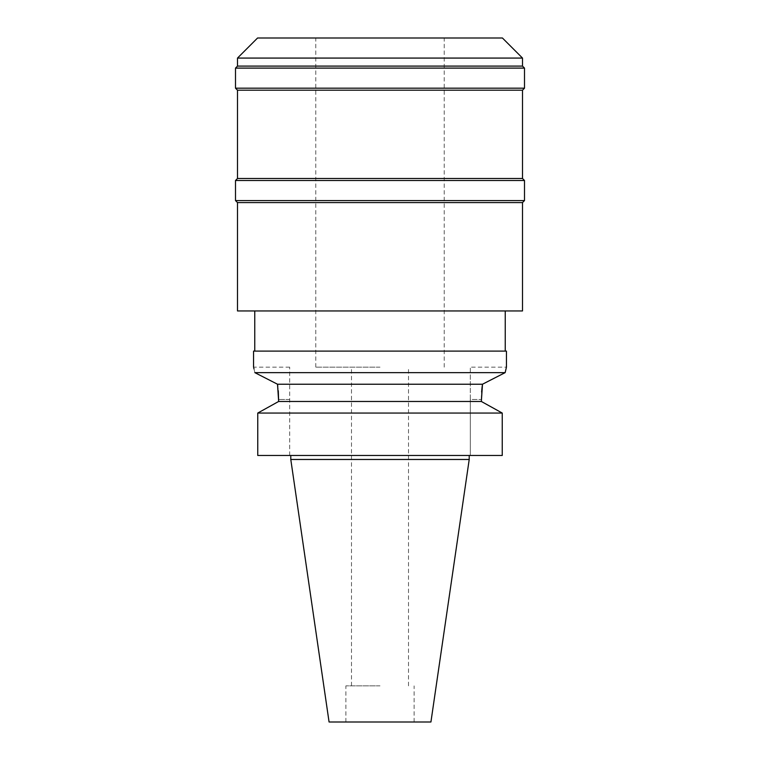 <?xml version="1.0" encoding="UTF-8"?>
<svg xmlns="http://www.w3.org/2000/svg" width="760" height="760" viewBox="0 0 760 760"><rect width="100%" height="100%" fill="white"/><g stroke="black" fill="none" stroke-linecap="round" stroke-linejoin="round"><path stroke-width="0.57" stroke-dasharray="3.8 2.85" d="M430.93 722L329.07 722M380 722L414.124 722L380 722M469.214 459.477L290.785 459.477M499.567 411.559L502.246 413.05L502.246 455.468L470.316 455.468L470.316 399.465L470.316 455.468L502.246 455.468L257.754 455.468M289.683 455.468L289.683 367.156L289.683 455.468M260.433 411.559L275.823 403.028M277.79 386.241L277.979 387.79M277.998 387.952L278.284 390.754M253.992 368.923L254.847 372.637L277.514 384.227L482.486 384.227L487.787 381.501M278.654 401.47L481.346 401.47L481.394 396.54M481.394 396.368L481.622 392.055M481.346 401.47L484.177 403.028M257.754 413.05L502.246 413.05M470.316 399.465L470.316 367.156L470.316 399.465L481.346 399.465L470.316 399.465M289.683 367.156L253.555 367.156L253.726 367.812M505.106 372.666L254.847 372.637M494.836 377.901L500.517 374.993M505.942 369.198L506.445 367.156L470.316 367.156M253.555 351.101L506.445 351.101M380 351.101L505.238 351.101L380 351.101M522.5 310.954L237.5 310.954M237.5 202.578L522.5 202.578M524.505 200.573L235.495 200.573M235.495 180.5L524.505 180.5M522.5 178.495L237.5 178.495M237.5 90.184L522.5 90.184M524.505 88.179L235.495 88.179M235.495 68.105L524.505 68.105M522.5 66.101L237.5 66.101M237.5 58.074L522.5 58.074M257.573 38L502.426 38M380 38L315.77 38L380 38M380 367.156L315.77 367.156L380 367.156M380 685.871L345.876 685.871L380 685.871M289.683 399.465L278.654 399.465L289.683 399.465M315.77 367.156L315.77 38M444.229 367.156L444.229 38M351.5 685.871L351.5 367.156M408.5 685.871L408.5 367.156M345.876 722L345.876 685.871M414.124 722L414.124 685.871"/><path stroke-width="1.14" d="M469.214 459.477L290.785 459.477L329.07 722L430.93 722L469.214 459.477L469.214 455.468M278.284 390.754L278.654 401.47L257.754 413.05L257.754 455.468L502.246 455.468L502.246 413.05L481.346 401.47L482.486 384.227L277.514 384.227L277.79 386.241M257.754 455.468L257.754 413.05L260.433 411.559M275.823 403.028L278.654 401.47L481.346 401.47M481.622 392.055L482.001 387.952M482.02 387.742L482.438 384.531M484.177 403.028L499.567 411.559M278.654 401.47L277.514 384.227L254.847 372.637C253.156 365.351 253.156 365.351 254.847 372.637L505.153 372.637L505.942 369.198M502.246 413.05L257.754 413.05M253.726 367.812L253.992 368.923M487.787 381.501L494.836 377.901M500.517 374.993L505.106 372.666M253.555 367.156L253.555 351.101L506.445 351.101L506.445 367.156L505.153 372.637L482.486 384.227M237.5 202.578L237.5 310.954L522.5 310.954L522.5 202.578L237.5 202.578L235.495 200.573L524.505 200.573L524.505 180.5L235.495 180.5L235.495 200.573M235.495 180.5L237.5 178.495L522.5 178.495L524.505 180.5M522.5 178.495L522.5 90.184L237.5 90.184L235.495 88.179L524.505 88.179L524.505 68.105L235.495 68.105L235.495 88.179M235.495 68.105L237.5 66.101L522.5 66.101L524.505 68.105M522.5 66.101L522.5 58.074L237.5 58.074L237.5 66.101M522.5 58.074L502.426 38L257.573 38L237.5 58.074M290.785 459.477L290.785 455.468M254.762 351.101L254.762 310.954M505.238 351.101L505.238 310.954M522.5 202.578L524.505 200.573M237.5 178.495L237.5 90.184M522.5 90.184L524.505 88.179"/></g></svg>
